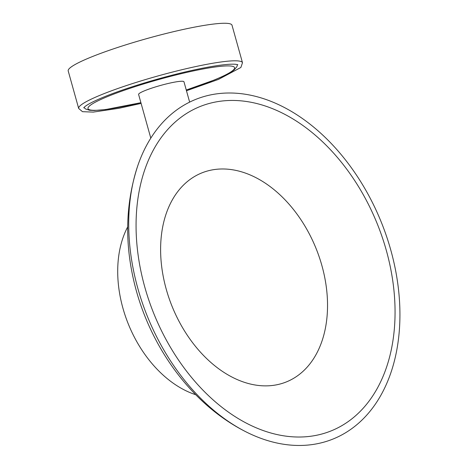<?xml version="1.0" encoding="UTF-8"?>
<svg xmlns="http://www.w3.org/2000/svg" width="468" height="468" viewBox="0 0 468 468"><rect width="100%" height="100%" fill="white"/><g stroke="black" fill="none" stroke-linecap="round" stroke-linejoin="round"><path stroke-width="0.7" d="M78.682 108.482A85.036 10.009 164.4 0 1 101.866 94.518A85.036 10.009 164.4 0 1 190.184 67.79A85.036 10.009 164.4 0 1 242.488 62.747L232.005 25.208A85.036 10.009 164.4 0 0 179.706 30.25A85.036 10.009 164.4 0 0 91.389 56.979A85.036 10.009 164.4 0 0 68.205 70.943L78.682 108.482L82.508 111.688L93.284 112.092L118.942 108.301L141.108 103.416M189.645 102.123L183.965 81.783A23.546 2.773 164.4 0 0 169.48 83.181A23.546 2.773 164.4 0 0 145.022 90.581A23.546 2.773 164.4 0 0 138.604 94.448L150.801 138.142M127.711 226.863A104.656 72.049 67.9 0 0 122.926 308.19A104.656 72.049 67.9 0 0 195.729 394.723M141.517 273.996A174.897 120.405 -112.1 0 1 141.517 180.607A174.897 120.405 -112.1 0 1 265.537 106.09A174.897 120.405 -112.1 0 1 389.581 263.443A174.897 120.405 -112.1 0 1 237.838 418.328A174.897 120.405 -112.1 0 1 141.517 273.996M394.196 263.7A183.152 126.085 -112.1 0 1 244.963 431.32A183.152 126.085 -112.1 0 1 134.427 274.745A183.152 126.085 -112.1 0 1 137.58 166.315A183.152 126.085 -112.1 0 1 269.217 100.667A183.152 126.085 -112.1 0 1 394.196 263.7M186.252 89.985A76.103 8.956 164.4 0 0 213.835 80.145A76.103 8.956 164.4 0 0 212.443 67.386A76.103 8.956 164.4 0 0 108.734 96.086A76.103 8.956 164.4 0 0 140.891 102.65M164.139 280.823A112.718 77.594 -112.1 0 1 220.106 169.024A112.718 77.594 -112.1 0 1 324.008 274.02A112.718 77.594 -112.1 0 1 268.041 385.825A112.718 77.594 -112.1 0 1 164.139 280.823M186.264 90.014L214.262 80.028C223.833 76.185 230.472 72.78 234.193 69.826L236.884 66.69L237.487 64.549M242.488 62.747L240.874 67.474L218.48 79.402L186.469 90.751M83.713 107.827L84.79 106.716C87.738 104.241 94.361 100.889 104.656 96.671C126.36 87.797 162.542 76.904 191.599 70.498C202.855 68 212.495 66.222 220.533 65.163C228.238 64.18 233.538 63.929 236.422 64.408L237.849 64.795M140.903 102.679L105.709 109.53L94.185 110.489L89.517 110.249L85.509 108.945L83.953 107.511M244.963 431.32C189.218 402.796 147.367 342.874 133.21 278.197C124.593 239.382 126.05 202.088 137.58 166.315"/></g></svg>
